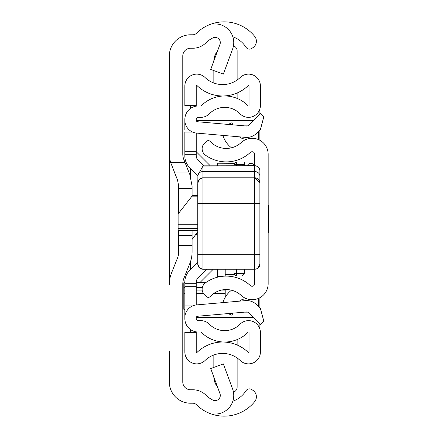 <?xml version="1.0" encoding="UTF-8"?>
<svg xmlns="http://www.w3.org/2000/svg" width="438" height="438" viewBox="0 0 438 438"><rect width="100%" height="100%" fill="white"/><g stroke="black" fill="none" stroke-linecap="round" stroke-linejoin="round"><path stroke-width="0.66" d="M232.83 36.792A25.875 25.875 0 0 1 245.899 47.112L245.986 47.238A4.139 4.139 0 0 0 251.708 48.465L252.852 47.726A7.764 7.764 0 0 0 254.642 36.299A39.327 39.327 0 0 0 212.857 23.515L212.857 24.074A18.626 18.626 0 0 1 232.6 49.012L223.342 74.11L210.722 69.456L219.975 44.353A5.174 5.174 0 0 0 212.857 37.914A25.875 25.875 0 0 0 205.948 42.82A18.626 18.626 0 0 1 192.813 48.24L190.541 48.24A7.764 7.764 0 0 0 182.777 55.998L182.777 153.913A15.522 15.522 0 0 0 183.889 159.678L189.873 174.636L192.09 186.166L192.09 196.076M192.09 230.733L192.09 251.834A31.049 31.049 0 0 1 189.873 263.364L183.889 278.322A15.522 15.522 0 0 0 182.777 284.087L182.777 382.002A7.764 7.764 0 0 0 190.541 389.76L192.813 389.76A18.626 18.626 0 0 1 205.948 395.18A25.875 25.875 0 0 0 212.857 400.086A5.174 5.174 0 0 0 219.975 393.647L210.722 368.544L223.342 363.89L232.6 388.988A18.626 18.626 0 0 1 212.857 413.926L212.857 414.485A39.327 39.327 0 0 0 254.642 401.701A7.764 7.764 0 0 0 252.852 390.274L251.708 389.535A4.139 4.139 0 0 0 245.986 390.762L245.899 390.888A25.875 25.875 0 0 1 232.83 401.208M169.325 87.047L169.325 153.514A31.049 31.049 0 0 0 170.683 162.597L185.055 162.597M192.09 245.576L178.638 245.576L178.638 252.233A15.522 15.522 0 0 1 177.527 257.998L171.543 272.956A31.049 31.049 0 0 0 169.325 284.486L169.325 55.998A21.216 21.216 0 0 1 190.541 34.783L192.813 34.783A5.174 5.174 0 0 0 196.459 33.277A39.327 39.327 0 0 1 212.857 23.515L212.857 24.074M212.857 413.926L212.857 414.485A39.327 39.327 0 0 1 196.459 404.723A5.174 5.174 0 0 0 192.813 403.217L190.541 403.217A21.216 21.216 0 0 1 169.325 382.002L169.325 350.953M174.707 172.944L189.194 172.944L174.707 172.944L177.527 180.002L170.683 162.597M178.638 245.576L178.638 235.42L192.09 235.42M178.638 230.733L178.638 235.42M177.527 180.002L178.638 185.767L178.638 213.262M182.777 350.953L184.847 350.953M184.847 87.047L182.777 87.047M249.03 350.953L246.638 350.953M198.628 350.953L196.229 350.953M196.229 87.047L198.628 87.047M246.638 87.047L249.03 87.047M259.882 108.985L259.882 113.957M259.882 130.059L259.882 140.28M259.882 297.72L259.882 307.941M259.882 324.043L259.882 329.015M192.09 239.394L197.784 231.74M197.784 231.751L195.901 235.726M197.784 257.944L197.784 264.07A5.174 5.174 180 0 0 202.958 269.244L254.702 269.244L254.702 254.27L202.958 254.27L202.958 269.255L254.702 269.244L254.702 283.682A2.59 2.59 0 0 1 250.355 285.576A35.445 35.445 0 0 0 205.318 282.948A7.764 7.764 0 0 0 204.601 294.889L206.517 296.674A2.59 2.59 0 0 0 210.169 296.548A21.993 21.993 0 0 1 241.207 295.436A16.042 16.042 0 0 0 268.16 283.682L268.16 154.318A16.042 16.042 0 0 0 241.207 142.564A21.993 21.993 0 0 1 210.169 141.452A2.59 2.59 0 0 0 206.517 141.326L204.601 143.111A7.764 7.764 0 0 0 205.318 155.052A35.445 35.445 0 0 0 250.355 152.424A2.59 2.59 0 0 1 254.702 154.318L254.702 165.832A5.174 5.059 -0 0 1 259.882 170.891L259.882 254.374L259.882 170.891A5.174 5.174 0 0 0 254.702 165.717L202.958 166.073L202.958 254.27L197.784 254.374L197.784 183.9M232.841 124.835L231.937 122.755L228.083 124.419M231.472 147.803A24.238 24.238 0 0 1 223.949 138.167L222.739 135.38M239.372 136.837A10.348 10.348 0 0 0 247.771 138.879M232.841 313.165L231.937 315.245L228.083 313.581M239.372 301.163A10.348 10.348 0 0 1 247.771 299.121M222.739 302.62L223.949 299.833A24.238 24.238 0 0 1 231.472 290.197M197.784 230.53L178.118 230.53L178.118 213.925L192.03 196.153L197.784 196.153M197.784 195.649L193.645 195.649L193.317 195.129L192.03 196.153M197.784 183.04L199.755 178.978L202.958 177.866L254.702 177.866L254.702 254.27L259.882 254.374L259.882 264.07L259.882 253.848M197.784 264.07L197.784 254.374M197.784 185.197L197.894 175.129L202.958 166.073M259.882 197.204L259.882 238.672M259.882 236.586L259.882 203.544L197.784 203.544M203.807 165.832L254.702 165.717M268.16 232.452L268.675 232.452L268.675 205.548L268.16 205.548M234.007 165.717L234.007 164.666A2.59 2.59 0 0 1 236.591 162.082L244.355 162.082L244.355 165.717M244.355 269.255L244.355 273.334L241.771 275.918L236.591 275.918A2.59 2.59 0 0 1 234.007 273.334L234.007 269.255M236.591 269.255L236.591 273.334L244.355 273.334L241.771 275.918M247.262 165.717A3.882 3.882 0 0 1 254.385 165.717A3.882 3.882 0 0 0 250.826 163.374A3.882 3.882 0 0 1 254.385 165.717A3.882 3.882 0 0 0 247.262 165.717M197.598 278.612A4.659 4.659 0 0 0 196.229 281.908A4.659 4.659 0 0 1 197.598 278.612L206.95 269.255L197.598 278.612A4.659 4.659 0 0 0 196.229 281.908L196.229 304.947M189.544 167.436L197.834 175.726L189.544 167.436A16.042 16.042 0 0 1 184.847 156.092L184.847 151.729L196.229 151.729L196.229 133.053L196.229 156.092A4.659 4.659 0 0 0 197.598 159.388L203.999 165.788M197.784 262.324L189.544 270.564A16.042 16.042 0 0 0 184.847 281.908L184.847 318.574A13.452 13.452 0 0 0 198.299 332.026L200.872 332.026A0.52 0.52 0 0 1 201.239 332.185A32.861 32.861 0 0 0 248.143 332.185A0.52 0.52 0 0 1 249.03 332.546L249.03 351.966A0.52 0.52 0 0 1 248.154 352.338A36.737 36.737 0 0 0 197.111 352.338A0.52 0.52 0 0 1 196.229 351.966L196.229 332.349L184.847 332.349L184.847 351.966A11.903 11.903 0 0 0 205.017 360.529A25.355 25.355 0 0 1 240.243 360.529A11.903 11.903 0 0 0 260.413 351.966L260.413 332.546A11.903 11.903 0 0 0 240.019 324.208A21.473 21.473 0 0 1 209.364 324.208A11.903 11.903 0 0 0 200.872 320.643L198.299 320.643A2.07 2.07 0 0 1 196.229 318.574L196.229 317.785A1.555 1.555 0 0 1 197.648 316.241L246.495 311.965A2.59 2.59 0 0 1 248.554 312.716L260.413 324.574L263.813 321.174L260.413 308.472L256.602 304.667A13.972 13.972 0 0 0 245.504 300.627L196.657 304.903A12.937 12.937 0 0 0 184.847 317.785M184.847 308.04L184.847 309.556L183.812 309.294L183.812 293.312L184.847 293.312M184.847 120.215A12.937 12.937 0 0 0 196.657 133.097L245.504 137.373A13.972 13.972 0 0 0 256.602 133.333L260.413 129.528L263.813 116.826L260.413 113.426L248.554 125.284A2.59 2.59 0 0 1 246.495 126.034L197.648 121.759A1.555 1.555 0 0 1 196.229 120.215L196.229 119.426A2.07 2.07 0 0 1 198.299 117.357L200.872 117.357A11.903 11.903 0 0 0 209.364 113.792A21.473 21.473 0 0 1 240.019 113.792A11.903 11.903 0 0 0 260.413 105.454L260.413 86.034A11.903 11.903 0 0 0 240.243 77.471A25.355 25.355 0 0 1 205.017 77.471A11.903 11.903 0 0 0 184.847 86.034L184.847 105.651L196.229 105.651L196.229 86.034A0.52 0.52 0 0 1 197.111 85.662A36.737 36.737 0 0 0 248.154 85.662A0.52 0.52 0 0 1 249.03 86.034L249.03 105.454A0.52 0.52 0 0 1 248.143 105.815A32.861 32.861 0 0 0 201.239 105.815A0.52 0.52 0 0 1 200.872 105.974L198.299 105.974A13.452 13.452 0 0 0 184.847 119.426L184.847 129.96M184.847 151.729L184.847 132.068L192.605 132.068M192.605 305.932L184.847 305.932M237.128 339.581L237.128 345.007A36.737 36.737 0 0 0 224.19 342.062L224.19 342.023M196.229 286.271L184.847 286.271M237.128 92.993L237.128 98.419M233.454 45.875A5.174 5.174 0 0 1 237.128 50.824L237.128 80.034M213.843 60.986A15.522 15.522 0 0 1 217.44 51.241M213.843 83.017L213.843 70.606M233.454 392.125A5.174 5.174 0 0 0 237.128 387.176L237.128 357.966M213.843 367.394L213.843 354.983M217.44 386.759A15.522 15.522 0 0 1 213.843 377.014M253.153 120.68L196.306 120.68M196.306 317.32L253.153 317.32M258.327 306.392L258.327 298.47M258.327 139.53L258.327 131.608M196.229 151.729L210.218 165.717M213.01 269.49L199.761 282.74M217.445 165.717L217.445 163.215L234.385 163.319M184.847 290.076L183.812 290.076L183.812 282.74L184.847 282.74M196.229 282.74L205.603 282.74M222.723 289.852L225.209 289.737L225.209 290.076L221.529 290.076M225.209 297.32L225.209 290.076M225.209 276.126L225.209 269.255M223.517 289.737L225.209 289.589M221.157 276.477L217.445 276.477L217.445 269.255M217.445 277.221L217.445 276.477M183.812 290.076L183.812 293.312M190.541 332.349L190.541 329.562M190.541 269.573L190.541 261.53M190.541 176.47L190.541 168.427M190.541 108.438L190.541 105.651M192.09 188.471L178.638 188.471M178.118 228.34L197.784 228.34M197.784 224.245L178.118 224.245M259.882 183.04L254.702 177.866L254.702 165.832M197.894 175.129A5.174 4.484 180 0 1 202.958 171.554L254.702 171.554A5.174 4.484 -0 0 1 259.882 176.043M197.784 182.931A5.174 5.108 180 0 1 202.958 177.817L254.702 177.817A5.174 5.108 -0 0 1 259.882 182.931M197.784 264.005A5.174 5.174 180 0 0 202.958 269.173L254.702 269.173A5.174 5.174 -0 0 0 259.882 264.005M254.702 269.244A5.174 5.174 -0 0 0 259.882 264.07M244.355 164.666L236.591 164.666L236.591 165.717M236.591 275.918L236.591 273.334L234.007 273.334M234.007 164.666L236.591 164.666L236.591 162.082M196.229 283.682L184.847 283.682M196.229 154.318L184.847 154.318M244.492 125.859L247.684 125.859M247.684 312.141L244.492 312.141M234.385 274.681L225.209 274.681M202.307 287.607L196.229 287.607M184.847 287.607L183.812 287.607M196.229 293.312L203.309 293.312M213.968 293.312L225.209 293.312M202.186 290.076L196.229 290.076M178.118 230.733L197.784 230.733M193.317 195.129L197.784 195.129M254.702 269.255L256.383 268.981L258.004 268.072L259.882 264.081M202.958 269.255L199.854 268.22L197.784 264.081M234.45 163.215L217.445 163.215M234.45 274.785L225.209 274.785"/></g></svg>
